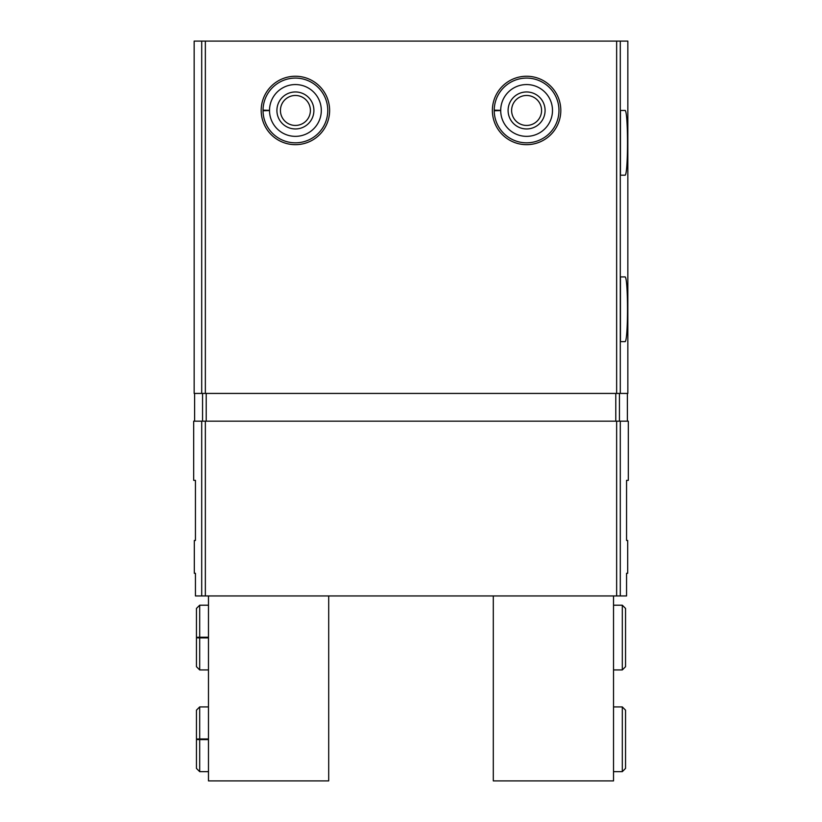 <?xml version="1.0" encoding="UTF-8"?>
<svg xmlns="http://www.w3.org/2000/svg" width="822" height="822" viewBox="0 0 822 822"><rect width="100%" height="100%" fill="white"/><g stroke="black" fill="none" stroke-linecap="round" stroke-linejoin="round"><path stroke-width="1.23" d="M541.585 110.456A14.991 14.991 0 0 1 519.103 123.434A14.991 14.991 0 0 1 519.103 97.479A14.991 14.991 0 0 1 541.585 110.456L541.585 110.456M310.397 110.456A14.991 14.991 0 0 1 287.916 123.434A14.991 14.991 0 0 1 287.916 97.479A14.991 14.991 0 0 1 310.397 110.456L310.397 110.456M195.441 595.95L195.441 573.294L194.311 573.294L194.311 540.465L195.441 540.465L195.441 480.356L193.684 480.356L193.684 421.172L628.316 421.172L628.316 480.356L626.559 480.356L626.559 540.465L627.689 540.465L627.689 573.294L626.559 573.294L626.559 595.95L195.441 595.95M201.709 393.43L627.844 393.43L627.844 41.1L194.156 41.1L194.156 393.43L201.709 393.43L201.709 41.1M560.809 110.456A34.216 34.216 0 0 1 509.486 140.089A34.216 34.216 0 0 1 509.486 80.823A34.216 34.216 0 0 1 560.809 110.456M329.622 110.456A34.216 34.216 0 0 1 278.298 140.089A34.216 34.216 0 0 1 278.298 80.823A34.216 34.216 0 0 1 329.622 110.456M620.456 341.644L620.456 276.911L624.874 276.911C628.378 274.897 628.388 343.617 624.874 341.644L620.456 341.644M620.456 175.189L620.456 110.456L624.874 110.456C628.378 108.442 628.388 177.162 624.874 175.189L620.456 175.189M194.311 540.465L195.441 540.465M194.311 573.294L195.441 573.294M263.04 110.775A32.366 32.366 0 0 1 263.04 110.138L269.513 110.364A25.893 25.893 0 0 1 308.384 88.046A25.893 25.893 0 0 1 308.384 132.866A25.893 25.893 0 0 1 269.513 110.549L263.04 110.775A32.366 32.366 0 0 0 311.682 138.435A32.366 32.366 0 0 0 311.682 82.477A32.366 32.366 0 0 0 263.04 110.138A32.366 32.366 0 0 1 311.682 82.477A32.366 32.366 0 0 1 311.682 138.435A32.366 32.366 0 0 1 263.04 110.775M313.901 110.456A18.495 18.495 0 0 1 286.159 126.475A18.495 18.495 0 0 1 286.159 94.438A18.495 18.495 0 0 1 313.901 110.456M494.228 110.775A32.366 32.366 0 0 1 494.228 110.138L500.701 110.364A25.893 25.893 0 0 1 539.571 88.046A25.893 25.893 0 0 1 539.571 132.866A25.893 25.893 0 0 1 500.701 110.549L494.228 110.775A32.366 32.366 0 0 0 542.869 138.435A32.366 32.366 0 0 0 542.869 82.477A32.366 32.366 0 0 0 494.228 110.138A32.366 32.366 0 0 1 542.869 82.477A32.366 32.366 0 0 1 542.869 138.435A32.366 32.366 0 0 1 494.228 110.775M545.089 110.456A18.495 18.495 0 0 1 517.346 126.475A18.495 18.495 0 0 1 517.346 94.438A18.495 18.495 0 0 1 545.089 110.456M208.48 595.95L208.48 780.9L328.697 780.9L328.697 595.95M208.48 637.245L199.695 637.245L199.695 605.197L196.458 608.434L196.458 666.693L199.695 669.93L199.695 637.882C195.544 637.81 195.544 637.728 199.695 637.656L208.48 637.656M208.48 637.882L199.695 637.882C195.544 637.81 195.544 637.728 199.695 637.656L199.695 637.471C195.544 637.399 195.544 637.317 199.695 637.245C195.544 637.317 195.544 637.399 199.695 637.471L208.48 637.471M208.48 738.968L199.695 738.968L199.695 706.92L196.458 710.157L196.458 739.081M208.48 739.605L199.695 739.605C195.544 739.533 195.544 739.451 199.695 739.379L208.48 739.379M208.48 739.194L199.695 739.194C195.544 739.122 195.544 739.04 199.695 738.968C195.544 739.04 195.544 739.122 199.695 739.194L199.695 739.379C195.544 739.451 195.544 739.533 199.695 739.605L199.695 771.653L196.458 768.416L196.458 739.481M613.52 595.95L613.52 780.9L493.303 780.9L493.303 595.95M201.709 595.95L201.709 421.172M620.291 595.95L620.291 421.172M616.644 393.43L616.644 41.1M620.291 393.43L620.291 41.1M205.356 393.43L205.356 41.1M619.439 393.43L619.439 421.172M615.781 393.43L615.781 421.172M206.219 393.43L206.219 421.172M202.561 393.43L202.561 421.172M616.644 595.95L616.644 421.172M205.356 595.95L205.356 421.172M269.513 110.549A25.893 25.893 0 0 0 308.384 132.866A25.893 25.893 0 0 0 308.384 88.046A25.893 25.893 0 0 0 269.513 110.364M500.701 110.549A25.893 25.893 0 0 0 539.571 132.866A25.893 25.893 0 0 0 539.571 88.046A25.893 25.893 0 0 0 500.701 110.364M622.305 605.197L622.305 669.93L625.542 666.693L625.542 608.434L622.305 605.197L613.52 605.197M622.305 706.92L622.305 771.653L625.542 768.416L625.542 710.157L622.305 706.92L613.52 706.92M194.609 393.43L194.609 421.172M627.392 393.43L627.392 421.172M208.48 605.197L199.695 605.197M208.48 669.93L199.695 669.93M196.458 637.759L196.458 666.693M196.458 637.358L196.458 608.434M208.48 706.92L199.695 706.92M208.48 771.653L199.695 771.653M613.52 669.93L622.305 669.93M613.52 771.653L622.305 771.653"/></g></svg>
